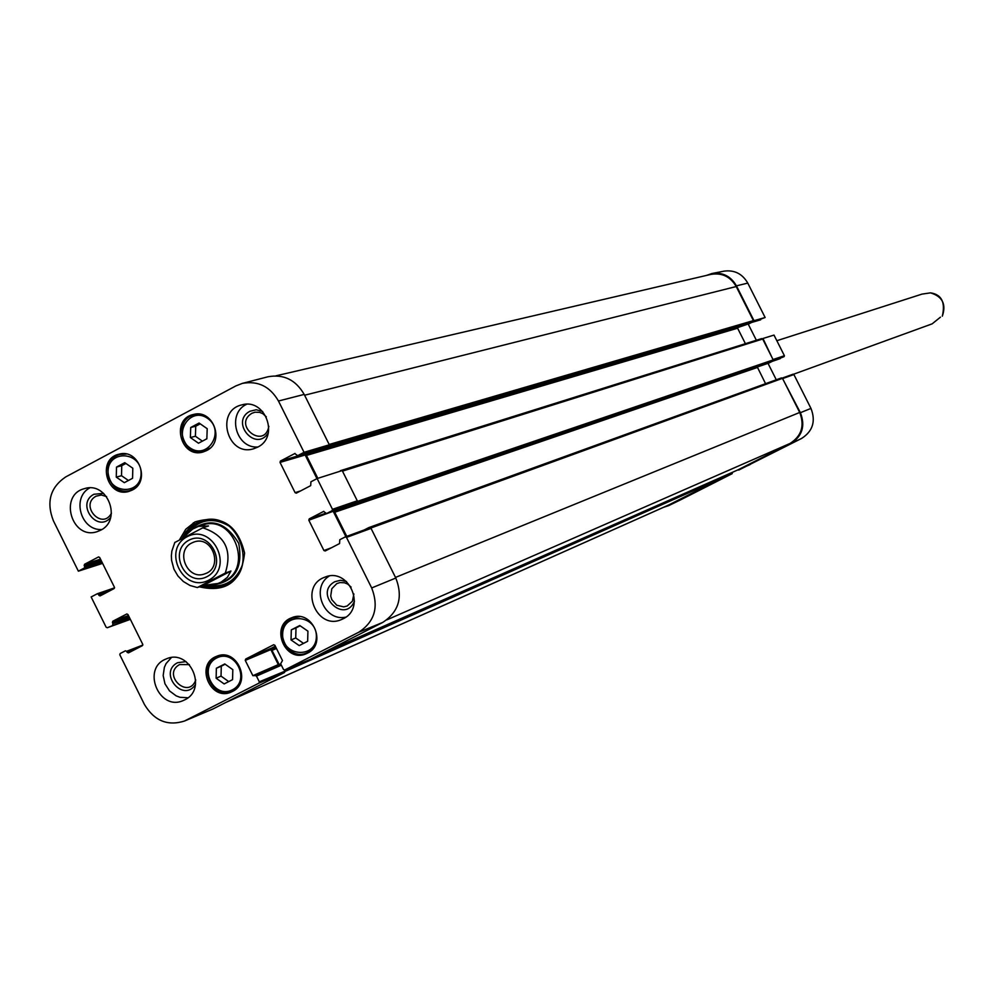 <?xml version="1.0" encoding="UTF-8"?>
<svg xmlns="http://www.w3.org/2000/svg" width="994" height="994" viewBox="0 0 994 994"><rect width="100%" height="100%" fill="white"/><g stroke="black" fill="none" stroke-linecap="round" stroke-linejoin="round"><path stroke-width="1.49" d="M275.897 375.844L711.008 274.369C722.004 272.567 730.416 276.618 736.231 286.533L753.402 320.602L753.042 321.745L749.302 323.646M328.629 445.175L323.038 448.953L322.031 448.505M310.588 451.86L306.91 453.798L306.425 455.451L317.832 478.325M738.244 326.902L737.61 328.206L745.413 343.688M338.097 471.877L341.352 470.845M340.569 470.659L761.69 338.581L762.684 339.016L773.208 359.903L772.86 361.058L769.157 362.934M357.008 502.057L356.386 503.225L351.404 505.822L350.41 505.399M335.388 510.518L334.742 512.258L346.769 536.35M757.304 366.997L765.566 383.684M364.264 529.939L368.724 527.64L369.768 527.926L345.39 536.859M368.873 527.59L781.47 377.906L782.502 378.341L799.71 412.46C804.829 425.668 801.611 435.993 790.068 443.436L738.144 469.789L321.385 653.704M275.76 647.069L272.48 648.747L272.008 650.374L279.438 665.048M285.029 669.857L284.98 671.323M720.812 477.431L720.538 478.723L668.279 505.213L225.539 702.572M182.983 537.766L192.625 529.094L198.402 526.398L208.541 525.963L202.788 527.814L175.143 542.326M230.956 571.028L227.377 577.34L221.202 582.062L217.997 583.466L203.335 585.391L197.321 587.541L225.29 573.066L230.956 571.028L203.335 585.391M191.78 542.96L193.967 542.028C212.579 535.008 223.861 567.996 204.851 573.836C187.419 580.918 174.733 550.924 191.78 542.96M188.897 540.227C167.514 551.21 185.754 587.939 206.988 576.657C228.471 565.723 210.132 528.845 188.897 540.227M793.56 374.229L932.161 323.845L940.461 317.161M930.521 292.845C941.604 294.535 945.53 302.3 942.324 316.154C946.4 304.263 942.474 296.498 930.496 292.857L922.01 294.112L776.836 340.718M291.304 629.861L299.753 625.524L307.929 631.178L307.655 641.279L299.206 645.603L291.031 639.95L291.304 629.861L296.001 627.91L295.727 637.974L303.543 643.379M190.376 437.546L190.724 427.495L199.086 423.034L207.199 428.7L206.851 438.776L198.489 443.225L190.376 437.546L195.396 436.242L202.403 441.137M206.615 450.593L203.136 451.972C180.759 459.017 170.334 419.232 193.321 414.51C213.126 408.584 225.352 441.796 206.615 450.593M130.351 619.349L107.302 627.736L106.147 627.226L91.15 596.959L97.263 593.766L98.406 594.288L112.384 589.479M107.402 627.686L129.99 618.628M129.506 617.634L112.968 623.673L112.595 624.977M112.968 623.673L112.409 622.555L128.959 616.529M128.462 615.547L112.794 621.238L112.409 622.555M112.794 621.238L126.884 613.932M135.718 649.119L127.207 652.399L128.475 652.872L142.378 645.665L142.751 644.348L127.928 614.466L126.673 614.006M127.207 652.399L126.66 651.294L142.838 645.056M284.359 670.055L284.918 671.186L259.31 681.822L258.925 683.151L184.412 721.06C167.576 726.303 154.244 720.787 144.453 704.51L119.827 654.822L120.199 653.518L125.406 650.821L126.66 651.294M259.31 681.822L256.464 676.094L281.377 665.21M280.991 664.439L255.234 675.597L256.464 676.094M255.185 675.622L252.861 675.684L245.269 660.401L270.84 649.591L271.225 648.287L245.655 659.084L245.269 660.401M245.655 659.084L273.698 644.721M331.499 547.731L323.92 550.514L325.224 550.987L339.575 543.556L339.799 539.73L345.291 536.897L346.484 537.406L371.681 587.951C379.049 607.048 374.688 621.834 358.586 632.321L284.719 669.981L283.501 669.484L280.643 663.744L282.47 660.563L274.853 645.243L273.574 644.771M323.92 550.514L308.823 520.222L333.375 511.214M325.61 513.289L309.221 518.88L308.823 520.222M309.221 518.88L323.808 511.326M326.703 513.476L332.083 510.68L356.896 502.132L351.068 505.151L326.579 513.525L323.547 511.413M356.896 502.132L357.281 500.802L342.197 470.572L317.136 478.549L332.481 509.326L332.083 510.68M317.136 478.549L310.923 481.804L310.7 485.631L296.249 493.186L295.094 492.664L280.022 462.409L305.158 455.003L305.543 453.674L280.407 461.054L280.022 462.409M280.407 461.054L295.044 453.426M297.84 455.587L304.052 452.307L329.337 444.803L322.702 448.294L297.678 455.65L294.696 453.525M102.593 563.387L78.364 571.165L53.365 520.732C46.146 502.045 50.234 487.458 65.654 476.958L235.827 385.933L242.35 383.386C257.943 380.553 269.983 386.417 278.469 401.017L304.052 452.307M78.364 571.165L84.353 568.009L102.047 562.281M101.55 561.262L84.726 566.692L84.353 568.009M84.726 566.692L84.179 565.586L101.003 560.156M100.493 559.137L84.552 564.269L84.179 565.586M84.552 564.269L98.667 556.876M105.19 593.244L98.953 595.394L100.096 595.915L114.074 588.597L114.447 587.28L99.648 557.435L98.394 556.975M98.953 595.394L98.406 594.288M232.347 691.501L231.49 691.911C210.554 702.112 194.613 664.414 216.468 656.388C236.572 647.032 252.526 682.306 232.347 691.501M132.301 490.042L129.071 491.347C107.054 498.553 96.232 459.178 118.87 454.233C138.489 448.095 150.951 481.295 132.301 490.042M100.568 530.249L97.188 531.641C71.717 540.475 58.373 494.739 84.627 488.601C107.489 481.071 122.411 520.036 100.568 530.249M184.71 699.851L183.567 700.385C159.164 712.064 140.937 667.931 166.42 658.86C189.742 648.274 208.007 689.215 184.71 699.851M343.104 618.802L341.774 619.411C316.589 631.215 298.486 586.261 324.777 577.216C348.67 566.704 366.873 607.955 343.104 618.802M257.608 447.176L253.656 448.754C227.291 457.228 214.853 410.485 241.989 404.856C265.299 397.848 279.699 436.838 257.608 447.176M307.419 653.182L306.5 653.617C285.266 663.88 269.337 625.86 291.503 617.833C311.843 608.49 327.809 643.901 307.419 653.182M199.359 586.833C226.371 593.008 241.443 581.738 244.574 553.024C237.616 524.583 221.09 514.209 194.973 521.925L185.766 529.23L179.641 539.556M268.852 426.339C264.491 450.108 232.223 425.283 251.867 413.293L255.073 412.187L259.608 412.348L262.814 413.678L266.33 416.846M111.44 513.165C102.307 530.833 79.16 505.387 96.008 496.205L101.289 494.987L106.606 496.59M195.756 679.983C188.438 700.161 161.525 674.541 179.541 664.564L189.407 664.613M353.889 593.99L352.41 601.208L347.179 606.005L343.725 606.887L336.755 605.222L331.81 599.668L330.716 596.04L331.797 588.746L336.742 583.64L339.911 582.583L344.384 582.745L347.577 584.025L351.093 587.081M224.768 663.942L232.82 669.658L232.559 679.635L224.159 683.934L216.12 678.219L216.369 668.254L224.768 663.942M225.141 664.216L221.289 666.191L221.028 676.119L228.732 681.598M216.369 668.254L221.289 666.191M216.12 678.219L221.028 676.119M190.724 427.495L195.743 426.215L195.396 436.242M200.216 423.829L195.743 426.215M300.138 625.785L296.001 627.91M291.031 639.95L295.727 637.974M125.903 463.465L121.74 465.689L121.504 475.704L128.437 480.487M116.509 467.081L124.759 462.682L132.811 468.211L132.575 478.276L124.312 482.674L116.273 477.132L116.509 467.081L121.74 465.689M116.273 477.132L121.504 475.704M201.857 520.819L192.438 526.211L184.983 535.468M203.981 585.429L214.07 587.305L224.085 585.777M208.566 585.379C233.453 583.615 243.505 569.612 238.722 543.37C224.992 520.545 208.243 516.793 188.487 532.113M219.599 582.819C256.067 573.563 234.422 510.742 199.993 525.95M222.681 581.229L224.346 580.918M205.037 524.497L203.223 525.453M329.337 444.803L304.189 394.407C295.69 379.795 283.625 373.918 267.982 376.776L242.35 383.386M306.984 452.916L305.543 453.674M305.158 455.003L316.949 478.648M333.475 511.798L345.887 536.673M309.88 659.556L382.653 622.468C398.805 611.956 403.191 597.145 395.811 578.036L371.048 528.386L369.867 527.889L345.291 536.897M275.326 646.187L271.225 648.287M270.84 649.591L278.308 664.601L252.861 675.684M279.177 665.16L278.308 664.601M280.643 664.514L255.284 675.585M184.412 721.06L213.027 708.946L284.545 672.491L284.918 671.186M262.702 411.541L256.253 409.752L249.854 411.28C229.614 422.115 256.141 452.953 268.343 432.738M246.624 404.272C226.533 413.417 235.976 448.928 257.968 446.977M103.624 493.359L93.933 494.267C75.556 503.685 97.126 533.629 110.657 517.476M89.733 487.905C71.282 497.659 81.048 531.119 101.86 529.491M186.027 661.606L177.516 662.725C157.86 672.801 183.157 703.504 195.495 684.518M171.353 657.606L166.073 663.594L164.383 667.309L163.165 675.522L164.967 683.797L169.527 690.917L176.174 695.862L179.989 697.291L187.941 697.763M346.508 581.515L340.569 580.272L334.779 581.726C312.986 593.592 344.446 624.791 354.448 601.184M329.213 576.06C310.215 587.678 324.056 622.02 345.775 617.15M182.262 538.152L186.102 531.666L190.14 527.292L194.911 523.813L201.024 521.067C238.858 507.213 261.658 573.861 223.265 586.087L212.679 587.914L201.968 585.888M220.345 585.578L225.042 585.367M784.403 355.728L774.003 335.09L762.97 338.482L773.307 360.238L784.117 356.635L784.403 355.728L773.506 359.368M784.117 356.635L772.413 361.282M768.002 363.332L776.289 379.783M793.075 374.204L782.29 378.068L800.394 412.696C805.513 425.904 802.295 436.229 790.739 443.672L738.741 470.063L801.611 438.441C812.819 431.222 815.937 421.22 810.967 408.41L793.895 374.552L782.365 378.055M732.193 472.411L720.899 478.35M680.567 499.858L732.118 473.703L732.404 472.809M747.774 283.104C742.344 273.748 734.429 269.772 724.03 271.151L711.952 273.524C722.675 272.095 730.839 276.208 736.442 285.85L753.999 320.677L765.131 317.508L747.774 283.104L736.442 285.85M765.131 317.508L751.837 322.379M737.523 327.66L748.358 323.932M748.395 324.454L756.359 340.246M706.324 275.462L711.952 273.524M720.799 478.512L668.676 505.623L663.532 507.338M750.184 464.533L737.933 469.876M736.231 286.533L304.599 395.227M753.402 320.602L329.176 444.48M753.042 321.745L328.008 446.331M749.488 323.597L323.038 448.953M737.958 327.051L306.91 453.798M737.61 328.206L306.425 455.451M762.684 339.016L342.47 471.131M773.208 359.903L357.38 501.398M772.86 361.058L356.386 503.225M769.294 362.885L351.404 505.822M350.422 505.412L335.226 510.605M757.391 367.469L334.742 512.258M782.502 378.341L370.774 528.05M799.71 412.46L395.5 577.415M790.068 443.436L386.865 619.858M738.219 469.752L321.41 653.692M275.885 647.318L272.48 648.747M276.469 648.486L272.008 650.374M280.78 664.017L279.14 664.725M720.886 477.592L317.533 655.667M291.018 667.384L285.104 669.993M720.538 478.723L285.017 671.447M669.248 504.753L226.185 702.236M202.788 527.814C225.017 535.194 232.509 550.278 225.29 573.066M208.74 580.173C183.405 593.617 161.649 549.819 187.145 536.71C212.48 523.117 234.373 567.127 208.74 580.173M316.365 636.868C315.893 659.333 281.836 656.562 282.631 634.184C283.041 611.757 317.148 614.416 316.365 636.868M207.597 418.362C225.737 430.837 207.821 460.595 189.929 447.822C171.85 435.384 189.63 405.639 207.597 418.362M201.422 414.498L194.563 414.722C172.186 419.331 182.324 458.035 204.105 451.189L210.206 448.046M232.41 689.836C213.834 699.515 197.893 667.421 216.593 658.016C235.168 648.262 251.171 680.468 232.41 689.836M224.122 655.17L217.748 656.4C196.489 664.216 211.995 700.894 232.372 690.979L237.678 687.227M299.703 616.665L292.733 617.87C271.176 625.698 286.657 662.687 307.332 652.71L313.073 648.56M141.086 473.79C140.713 496.168 107.327 493.782 108.023 471.491C108.334 449.164 141.769 451.425 141.086 473.79M126.462 454.047L120.162 454.42C98.12 459.24 108.657 497.547 130.09 490.539L135.706 487.656M204.702 585.454L216.307 587.044L227.514 584.137M205.572 520.011L198.713 522.372L194.054 525.217L189.953 528.87L185.58 534.847M207.498 585.429C224.395 587.939 236.063 581.03 242.511 564.691M229.341 526.199C213.486 516.955 199.682 519.092 187.941 532.585M202.614 585.652L205.708 587.044M193.395 522.807L183.803 536.785M97.263 593.766L114.558 587.839L97.387 593.741M258.925 683.151L284.545 672.491M213.027 708.946L186.288 720.19M310.004 659.507L284.781 669.956M346.484 537.406L371.048 528.386M357.281 500.802L332.481 509.326M300.66 490.887L295.094 492.664M395.811 578.036L371.681 587.951M304.189 394.407L278.469 401.017M382.653 622.468L358.586 632.321M783.11 378.416L793.895 374.552M790.739 443.672L801.611 438.441M720.476 479.332L732.118 473.703M800.394 412.696L810.967 408.41M669.037 505.437L681.25 499.522M749.401 323.634L322.913 449.002M761.69 338.581L340.383 470.696M769.219 362.909L351.317 505.859M781.47 377.906L368.724 527.64M174.869 542.339L171.863 551.061L171.378 555.708L171.589 560.392L173.962 569.214L177.914 575.973L183.368 581.527L189.991 585.478L197.321 587.541M197.408 414.026L194.563 414.722C173.329 416.523 180.548 456.991 204.105 451.189L206.938 450.406M220.395 655.307L217.748 656.4C196.39 664.24 211.908 700.956 232.372 690.979L234.994 689.824M295.491 616.752L292.733 617.87C271.076 625.723 286.583 662.737 307.332 652.71L310.053 651.517M122.908 453.699L120.162 454.42C98.99 456.731 107.19 496.739 130.09 490.539L132.811 489.769M130.351 619.361L107.302 627.736M284.719 669.981L309.942 659.531M350.944 505.213L326.579 513.525M322.541 448.356L297.678 455.65M751.775 322.404L760.696 319.795M772.363 361.307L780.29 358.598M680.902 499.696L668.676 505.623"/></g></svg>
